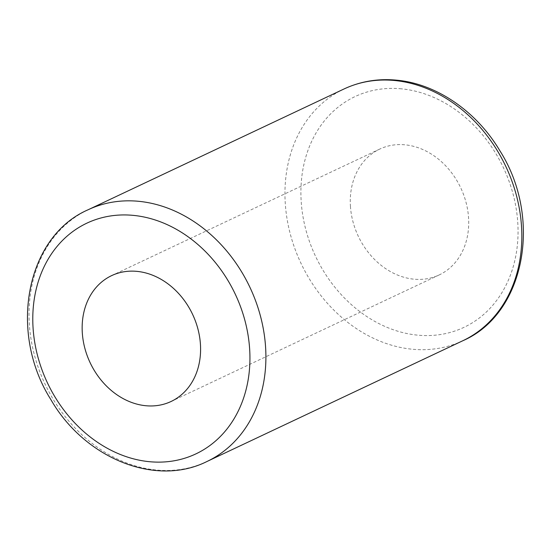 <?xml version="1.0" encoding="UTF-8"?>
<svg xmlns="http://www.w3.org/2000/svg" width="551" height="551" viewBox="0 0 551 551"><rect width="100%" height="100%" fill="white"/><g stroke="black" fill="none" stroke-linecap="round" stroke-linejoin="round"><path stroke-width="0.41" stroke-dasharray="2.75 2.07" d="M350.429 206.253A69.598 56.65 -115.3 0 0 439.195 274.935A69.598 56.65 -115.3 0 0 460.719 187.815A69.598 56.65 -115.3 0 0 379.784 149.059A69.598 56.65 -115.3 0 0 350.429 206.253M88.05 209.793A139.196 113.299 -115.3 0 0 29.341 324.188A139.196 113.299 -115.3 0 0 206.873 461.545M462.806 340.745A139.196 113.299 64.7 0 1 285.273 203.388A139.196 113.299 64.7 0 1 343.982 88.993M401.521 88.835A127.591 103.857 -115.3 0 0 319.697 264.459A127.591 103.857 -115.3 0 0 507.237 282.691A127.591 103.857 -115.3 0 0 401.521 88.835M379.784 149.059L111.66 275.61M439.195 274.935L171.079 401.486"/><path stroke-width="0.83" d="M82.306 332.804A69.598 56.65 -115.3 0 0 171.079 401.486A69.598 56.65 -115.3 0 0 192.595 314.366A69.598 56.65 -115.3 0 0 111.66 275.61A69.598 56.65 -115.3 0 0 82.306 332.804M133.404 215.386A127.591 103.857 64.7 0 1 239.12 409.241A127.591 103.857 64.7 0 1 51.58 391.01A127.591 103.857 64.7 0 1 133.404 215.386M138.776 201.315A139.196 113.299 -115.3 0 0 88.05 209.793C25.883 236.682 8.162 332.274 50.864 399.592C84.627 458.342 155.513 487.263 206.873 461.545A139.196 113.299 -115.3 0 0 260.63 316.749A139.196 113.299 -115.3 0 0 138.776 201.315M88.05 209.793L343.982 88.993A139.196 113.299 64.7 0 1 394.702 80.515A139.196 113.299 64.7 0 1 516.562 195.949A139.196 113.299 64.7 0 1 462.806 340.745L206.873 461.545M462.806 340.745C524.972 313.856 542.694 218.272 499.991 150.946C476.622 111.405 436.564 83.738 396.555 80.164C377.883 78.407 360.361 81.348 343.982 88.993"/></g></svg>
